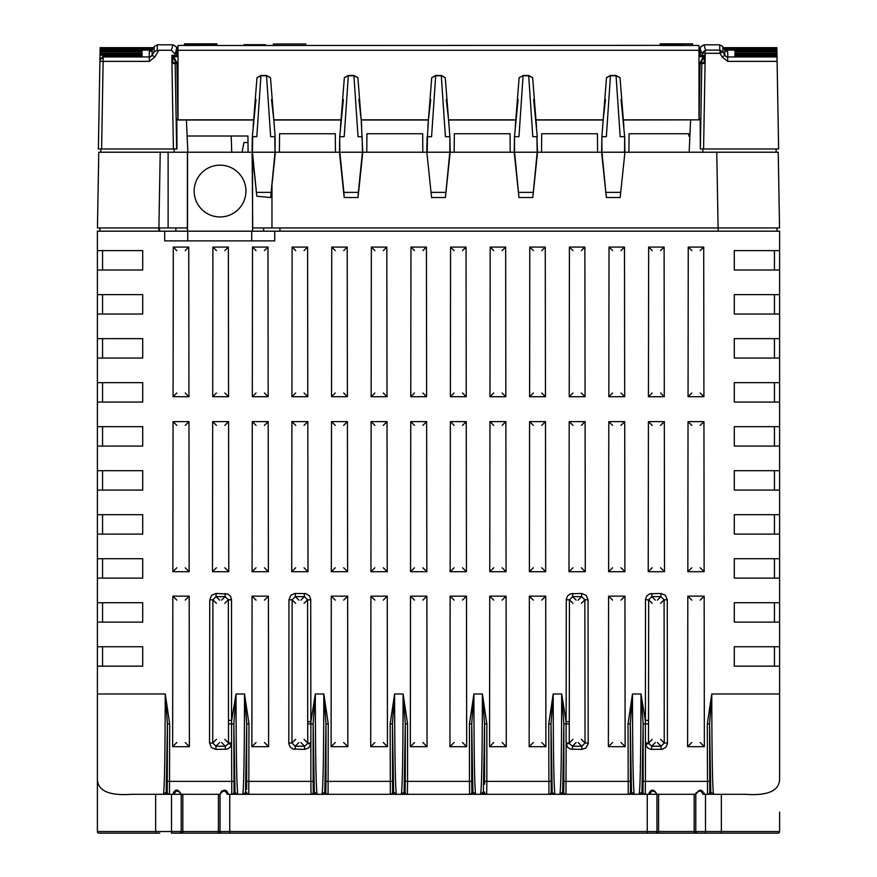 <?xml version="1.0" encoding="UTF-8"?>
<svg xmlns="http://www.w3.org/2000/svg" width="877" height="877" viewBox="0 0 877 877"><rect width="100%" height="100%" fill="white"/><g stroke="black" fill="none" stroke-linecap="round" stroke-linejoin="round"><path stroke-width="1.32" d="M522.966 75.751L519.118 77.691L522.966 75.751L528.688 75.784L532.799 136.68L536.921 136.68L537.184 152.214L532.799 197.522L537.557 152.214L601.589 152.214L601.863 136.68L601.962 152.214L606.347 197.522L620.182 197.522L624.939 152.214L620.182 197.522M514.481 136.68L514.207 152.214L518.965 197.522L514.58 152.214L514.481 136.68L518.121 99.419M518.965 197.522L532.799 197.522M431.583 197.522L426.825 152.214L431.583 197.522L445.417 197.522L450.175 152.214L449.901 136.68L449.802 152.214L445.417 197.522M435.694 75.784L431.736 77.691L435.672 75.466L441.328 75.466L445.264 77.691L441.416 75.751L435.694 75.784L431.583 136.68L427.461 136.68L427.198 152.214L537.557 152.214L536.921 136.68M441.306 75.784L445.417 136.68L449.539 136.68M341.087 119.327L344.354 77.691L348.29 75.466L353.946 75.466L357.882 77.691L353.924 75.784L358.035 136.68L362.157 136.68L362.42 152.214L358.353 192.37L343.883 192.37L344.201 197.522L358.035 197.522L362.793 152.214L361.181 119.842L428.447 119.842L430.739 99.419M358.353 192.37L358.035 197.522M187.842 152.214L186.395 119.985M689.158 152.214L690.605 119.985M176.452 119.897L178.009 119.897M260.929 75.784L256.972 77.691L260.907 75.466L266.564 75.466L270.5 77.691L266.652 75.751L260.929 75.784L256.818 136.68L252.697 136.68L252.433 152.214L187.535 152.214L187.535 231.188M353.924 75.784L348.202 75.751L344.354 77.691M270.642 197.511L256.818 196.24L252.433 152.214L275.038 152.214L270.642 197.511L271.969 184.915L271.969 227.943L718.099 227.943L716.772 152.214L624.939 152.214L624.665 136.68L624.567 152.214L601.589 152.214L606.347 197.522M274.775 136.68L275.038 152.214L275.137 136.68L270.653 136.68L266.542 75.784M523.054 75.466L528.71 75.466L532.646 77.691L528.688 75.784M603.233 119.327L606.5 77.691L610.348 75.751L616.18 75.751L620.028 77.691L623.295 119.338M343.883 192.37L339.816 152.214L339.717 136.68L343.356 99.419M348.312 75.784L344.201 136.68L340.079 136.68M523.076 75.784L518.965 136.68L514.843 136.68M427.888 126.825L428.36 119.985M427.461 136.68L428.436 119.842M428.469 119.327L431.736 77.691M339.717 136.68L339.443 152.214L426.825 152.214L427.099 136.68M515.27 126.825L515.742 119.985M519.118 77.691L515.851 119.327M532.646 77.691L535.913 119.338M533.644 99.419L537.272 136.68M536.494 126.825L536.022 119.985M698.991 119.897L700.548 119.897M621.026 99.419L624.654 136.68M624.303 136.68L620.182 136.68L616.071 75.784M535.935 119.842L603.212 119.842L601.874 136.68M606.5 77.691L610.436 75.466L616.092 75.466L620.028 77.691M602.652 126.825L603.124 119.985M623.876 126.825L623.404 119.985M716.772 152.214L778.228 152.214L779.554 227.943L718.099 227.943M275.126 136.68L273.799 119.842L341.065 119.842M273.767 119.338L270.5 77.691M252.061 152.214L252.335 136.68L255.974 99.419M168.121 227.943L187.371 227.943L187.415 152.214L168.121 152.214L168.121 227.943L97.446 227.943L98.772 152.214L168.121 152.214M187.371 227.943L187.459 231.188M175.849 227.943L175.849 231.188M777.099 227.943L777.044 231.188M245.933 191.054A25.893 25.893 0 0 1 220.05 216.948A25.893 25.893 0 0 1 194.157 191.054A25.893 25.893 0 0 1 220.05 165.161A25.893 25.893 0 0 1 245.933 191.054M252.631 231.188L252.631 227.943L271.969 227.943M252.116 152.214L252.719 227.943M252.554 231.188L252.554 156.457M256.818 196.24L252.675 156.457M99.901 227.943L99.956 231.188M159.515 227.943L159.504 231.188M253.705 119.327L256.972 77.691M253.113 126.847L253.596 119.985M274.358 126.847L273.876 119.985M271.969 184.915L275.411 152.214L339.443 152.214L344.201 197.522M361.149 119.338L357.882 77.691M340.506 126.825L340.978 119.985M361.73 126.825L361.258 119.985M610.458 75.784L606.347 136.68L602.225 136.68M449.112 126.825L448.64 119.985M449.89 136.68L448.564 119.842M448.531 119.338L445.264 77.691M160.228 152.214L158.901 227.943M247.994 142.512L243.959 142.512L242.063 152.214M153.53 47.676L100.142 47.676L153.376 47.939M142.162 50.866L142.151 51.579L142.162 50.866L100.088 50.866L100.099 50.088L152.094 50.088M142.151 51.579L100.077 51.579L100.055 53.026L142.118 53.026L142.107 53.935L100.033 53.935L100.055 53.026M142.118 53.026L142.107 53.935M142.085 55.196L142.063 56.26L142.085 55.196L100.011 55.196L100.033 53.935M142.063 56.26L103.234 56.26L99.934 59.515L98.673 131.813L100.011 55.196M98.673 131.813L98.652 132.855M152.773 48.948L100.121 48.948L100.11 49.54L152.434 49.54M153.015 48.564L100.131 48.169L153.234 48.169M265.512 45.494L265.49 44.694L244.102 44.694L243.631 45.494M151.929 55.635L150.932 56.534A3.365 3.3 -157.7 0 0 152.094 55.383L149.298 57.487L149.298 61.379L103.135 61.379L103.157 56.939L99.923 60.195L98.377 148.98L176.661 148.98L175.17 63.506L171.914 63.539L171.914 55.339L174.972 55.339L176.639 48.345A3.234 1.622 -1.6 0 0 176.639 48.312A3.234 1.622 -1.6 0 0 176.639 48.279L176.222 46.722A3.234 1.469 -28 0 1 176.244 46.777L176.672 49.222M99.901 61.379L103.135 61.379L101.611 148.98L98.377 148.98M154.22 46.525A3.234 1.579 30.8 0 0 154.199 46.558A3.234 1.579 30.8 0 0 154.177 46.602A3.234 1.436 30.7 0 0 154.188 46.58L154.078 51.918L157.213 50.263L171.333 50.274L174.94 53.837M157.213 50.263L157.312 44.815L154.188 46.58A3.234 1.436 30.7 0 0 154.166 46.624L157.312 44.815L173.043 44.815L176.244 46.777M171.333 50.274L173.021 44.815L157.268 44.815M176.661 48.783L177.921 50.888M154.078 51.918L152.094 55.361A3.365 3.3 -157.7 0 0 152.094 55.361L152.214 49.89A3.365 3.365 -7.6 0 1 149.32 51.546L149.189 56.994A3.365 3.3 -157.7 0 0 150.932 56.534L150.866 56.566M154.188 46.58L152.203 49.923M150.175 51.414L149.32 51.546M152.094 55.383L154.889 56.939L158.737 50.274M174.972 55.339L176.715 56.687M176.047 62.673L172.78 62.673L172.78 56.205L171.914 55.339M172.78 56.205L176.705 56.205M176.814 119.897L176.968 148.98L173.427 148.98L171.936 63.539M177.384 119.897L177.362 118.866M176.672 49.474L176.803 56.687M176.935 64.35L177.888 118.866M176.825 62.673L175.17 63.506M172.78 62.673L171.914 63.539M100.855 148.98L100.91 152.214M174.183 148.98L174.128 152.214M103.157 56.939L103.234 56.26M700.953 62.673L704.22 62.673L704.22 56.205L705.086 55.339L705.086 62.388L705.24 50.121L702.006 53.289L720.006 53.289L722.111 56.939L727.702 61.379L727.702 57.487L726.134 56.566A3.365 3.3 157.7 0 0 727.811 56.994L727.68 51.546L726.726 51.403M734.937 56.26L734.915 55.196L734.937 56.26L777.011 56.26L778.623 148.98L702.817 148.98L702.872 152.214M734.893 53.935L734.882 53.026L734.893 53.935L776.967 53.935L776.989 55.196L734.915 55.196M734.849 51.579L734.838 50.866L734.849 51.579L776.923 51.579L776.945 53.026L734.882 53.026M724.906 50.088L776.901 50.088L776.912 50.866L734.838 50.866M724.227 48.948L776.879 48.948L776.89 49.54L724.566 49.54M723.766 48.169L776.869 48.169L723.985 48.564M723.47 47.676L776.858 47.676L723.624 47.939M698.991 50.954L700.317 48.926M700.328 49.222L700.197 56.687M700.328 49.342L700.361 48.312A3.234 1.622 1.6 0 0 700.361 48.312A3.234 1.622 1.6 0 0 700.361 48.345L700.756 46.777L703.979 44.815L719.688 44.815L722.823 46.602A3.234 1.579 -30.8 0 0 722.801 46.558L719.71 44.815L719.787 50.121L722.922 51.918L722.823 46.602A3.234 1.436 -30.7 0 0 722.812 46.569A3.234 1.579 -30.8 0 1 722.812 46.569L722.834 46.624A3.234 1.436 -30.7 0 0 722.812 46.58L722.801 46.558M704.22 62.673L705.086 63.539L701.83 63.506L700.339 148.98L700.186 119.897M701.83 63.506L700.175 62.673M700.284 56.687L701.973 55.372L702.006 53.289L705.568 49.934L703.979 44.815L719.732 44.815M700.065 64.35L699.112 118.866M699.638 118.866L699.616 119.897M702.817 148.98L700.339 148.98L703.573 148.98L705.064 63.539M705.086 62.388L705.086 63.539M704.22 56.205L700.295 56.205M701.973 55.372L705.086 55.339M702.006 53.289L700.328 49.474M722.791 51.732L720.006 53.289L720.006 50.132M722.111 56.939L724.906 55.383A3.365 3.3 157.7 0 0 726.068 56.534L724.906 55.383A3.365 3.3 157.7 0 0 724.906 55.383L722.922 51.918M724.797 49.923L724.764 49.868A3.365 3.365 -172.4 0 0 727.68 51.546M305.733 45.494L305.733 44.003L273.372 44.003L273.372 45.494M660.381 45.374L660.151 43.85L692.512 43.85L692.512 45.374L660.151 45.374L660.151 43.85M184.718 45.374L184.488 43.85L216.849 43.85L216.619 45.374M216.849 43.85L216.849 45.374L184.488 45.374L184.488 43.85M216.619 44.299L184.707 44.299M248.081 152.214L247.939 136.023L187.514 136.023M279.39 152.214L279.555 133.753L335.299 133.753L335.463 152.214M366.772 152.214L366.937 133.753L422.681 133.753L422.846 152.214M454.154 152.214L454.319 133.753L510.063 133.753L510.228 152.214M541.537 152.214L541.701 133.753L597.445 133.753L597.61 152.214M628.919 152.214L629.083 133.753L689.64 133.753L629.083 133.753M692.512 43.85L660.381 44.299M692.293 44.299L692.282 45.374M597.445 133.753L541.701 133.753M510.063 133.753L454.319 133.753M422.681 133.753L366.937 133.753M335.299 133.753L279.555 133.753M725.63 56.227L725.071 55.635M776.145 148.98L776.09 152.214M776.89 49.54L776.901 50.088M776.912 50.866L776.923 51.579M776.945 53.026L776.967 53.935M776.989 55.196L777.011 56.26M688.894 133.753L688.785 136.023L689.486 136.023M162.113 794.31L174.019 794.31C175.893 790.1 178.294 790.1 181.21 794.31L182.822 794.31L182.822 831.528L97.391 831.528A1.622 1.622 0 0 0 99.002 833.15A1.622 1.622 0 0 1 97.391 831.528L97.391 646.733L142.699 646.733L142.699 666.158L97.391 666.158M774.435 646.733L774.435 666.158M102.565 382.646L102.565 402.061M102.565 358.046L102.565 338.632M102.565 294.617L102.565 314.032M774.435 578.118L774.435 558.704M774.435 534.104L774.435 514.689M774.435 490.09L774.435 470.675M774.435 426.66L774.435 446.075M774.435 382.646L774.435 402.061M774.435 338.632L774.435 358.046M774.435 314.032L774.435 294.617M774.435 250.603L774.435 270.017M774.435 622.133L774.435 602.718M102.565 250.603L102.565 270.017M102.565 666.158L102.565 646.733M102.565 622.133L102.565 602.718M102.565 558.704L102.565 578.118M102.565 534.104L102.565 514.689M102.565 490.09L102.565 470.675M97.391 314.032L97.391 294.617L142.699 294.617L142.699 314.032L97.391 314.032L97.391 338.632L142.699 338.632L142.699 358.046L97.391 358.046L97.391 382.646L142.699 382.646L142.699 402.061L97.391 402.061L97.391 426.66L142.699 426.66L142.699 446.075L97.391 446.075L97.391 470.675L142.699 470.675L142.699 490.09L97.391 490.09L97.391 514.689L142.699 514.689L142.699 534.104L97.391 534.104L97.391 558.704L142.699 558.704L142.699 578.118L97.391 578.118L97.391 602.718L142.699 602.718L142.699 622.133L97.391 622.133L97.391 646.733M142.699 270.017L97.391 270.017L97.391 250.603L142.699 250.603L142.699 270.017M734.301 250.603L779.609 250.603L779.609 270.017L734.301 270.017L734.301 250.603M779.609 270.017L779.609 294.617L734.301 294.617L734.301 314.032L779.609 314.032L779.609 338.632L734.301 338.632L734.301 358.046L779.609 358.046L779.609 382.646L734.301 382.646L734.301 402.061L779.609 402.061L779.609 426.66L734.301 426.66L734.301 446.075L779.609 446.075L779.609 470.675L734.301 470.675L734.301 490.09L779.609 490.09L779.609 514.689L734.301 514.689L734.301 534.104L779.609 534.104L779.609 558.704L734.301 558.704L734.301 578.118L779.609 578.118L779.609 602.718L734.301 602.718L734.301 622.133L779.609 622.133L779.609 693.981L711.773 693.981C711.883 754.801 712.475 788.248 713.56 794.31L710.776 792.052A2.269 2.269 -90 0 1 708.506 794.31M779.609 666.158L734.301 666.158L734.301 646.733L779.609 646.733M700.197 742.534L704.352 746.689L687.612 746.689L691.778 742.534M612.552 742.534L608.386 746.689L608.583 596.152L624.939 596.152L620.971 600.131M608.583 596.152L612.552 600.131M624.939 596.152L625.126 746.689L620.971 742.534M529.16 746.689L529.357 596.152L545.713 596.152L545.9 746.689L529.16 746.689L533.326 742.534M545.9 746.689L541.745 742.534M462.519 742.534L466.674 746.689L449.934 746.689L450.131 596.152L466.487 596.152L462.519 600.131M450.131 596.152L454.1 600.131M466.674 746.689L466.487 596.152M449.934 746.689L454.1 742.534M422.9 742.534L427.066 746.689L410.326 746.689L414.481 742.534M343.674 742.534L347.84 746.689L331.1 746.689L331.287 596.152L347.643 596.152L343.674 600.131M331.287 596.152L335.255 600.131M347.84 746.689L347.643 596.152M331.1 746.689L335.255 742.534M251.874 746.689L252.061 596.152L268.417 596.152L268.614 746.689L251.874 746.689L256.029 742.534M268.614 746.689L264.448 742.534M268.417 596.152L264.448 600.131M252.061 596.152L256.029 600.131M502.126 600.131L506.095 596.152L506.292 746.689L502.126 742.534M506.292 746.689L489.552 746.689L493.707 742.534M506.095 596.152L489.739 596.152L493.707 600.131M370.708 746.689L370.905 596.152L387.261 596.152L387.448 746.689L370.708 746.689L374.874 742.534M387.448 746.689L383.293 742.534M172.648 746.689L172.835 596.152L189.191 596.152L189.388 746.689L172.648 746.689L176.803 742.534M189.388 746.689L185.222 742.534M700.197 567.77L704.132 571.705L687.842 571.705L688.028 421.618L703.946 421.618L700.197 425.367M688.028 421.618L691.778 425.367M704.132 571.705L703.946 421.618M687.842 571.705L691.778 567.77M660.578 567.77L664.514 571.705L648.224 571.705L652.17 567.77M620.971 567.77L624.906 571.705L608.616 571.705L608.802 421.618L624.72 421.618L620.971 425.367M608.802 421.618L612.552 425.367M624.906 571.705L624.72 421.618M608.616 571.705L612.552 567.77M581.352 567.77L585.288 571.705L568.998 571.705L572.944 567.77M568.998 571.705L569.195 421.618L572.944 425.367M585.288 571.705L585.102 421.618L581.352 425.367M541.745 567.77L545.68 571.705L529.39 571.705L529.576 421.618L545.494 421.618L541.745 425.367M529.576 421.618L533.326 425.367M529.39 571.705L533.326 567.77M545.68 571.705L545.494 421.618M489.772 571.705L489.969 421.618L505.876 421.618L506.062 571.705L489.772 571.705L493.707 567.77M506.062 571.705L502.126 567.77M505.876 421.618L502.126 425.367M489.969 421.618L493.707 425.367M703.716 247.073L703.913 396.711L688.061 396.711L688.248 247.073L703.716 247.073L700.197 250.603M688.248 247.073L691.778 250.603M648.443 396.711L648.64 247.073L664.108 247.073L664.295 396.711L648.443 396.711L652.17 393.006M664.295 396.711L660.578 393.006M664.108 247.073L660.578 250.603M648.64 247.073L652.17 250.603M624.687 396.711L608.835 396.711L609.022 247.073L624.49 247.073L624.687 396.711L620.971 393.006M624.49 247.073L620.971 250.603M569.217 396.711L569.414 247.073L584.882 247.073L585.069 396.711L569.217 396.711L572.944 393.006M585.069 396.711L581.352 393.006M584.882 247.073L581.352 250.603M569.414 247.073L572.944 250.603M545.264 247.073L545.461 396.711L529.609 396.711L529.796 247.073L545.264 247.073L541.745 250.603M529.796 247.073L533.326 250.603M489.991 396.711L490.188 247.073L505.656 247.073L505.843 396.711L489.991 396.711L493.707 393.006M505.843 396.711L502.126 393.006M505.656 247.073L502.126 250.603M490.188 247.073L493.707 250.603M454.1 567.77L450.164 571.705L450.35 421.618L466.257 421.618L462.519 425.367M450.35 421.618L454.1 425.367M466.257 421.618L466.454 571.705L462.519 567.77M410.546 571.705L410.743 421.618L426.65 421.618L426.836 571.705L410.546 571.705L414.481 567.77M426.836 571.705L422.9 567.77M387.031 421.618L387.228 571.705L370.938 571.705L371.124 421.618L387.031 421.618L383.293 425.367M371.124 421.618L374.874 425.367M387.228 571.705L383.293 567.77M331.32 571.705L331.506 421.618L347.424 421.618L347.61 571.705L331.32 571.705L335.255 567.77M347.61 571.705L343.674 567.77M295.648 567.77L291.712 571.705L291.898 421.618L307.805 421.618L304.056 425.367M291.898 421.618L295.648 425.367M307.805 421.618L308.002 571.705L304.056 567.77M252.094 571.705L252.28 421.618L268.198 421.618L268.384 571.705L252.094 571.705L256.029 567.77M268.384 571.705L264.448 567.77M216.422 567.77L212.486 571.705L212.672 421.618L228.579 421.618L224.83 425.367M212.672 421.618L216.422 425.367M228.579 421.618L228.776 571.705L224.83 567.77M172.868 571.705L173.054 421.618L188.972 421.618L189.158 571.705L172.868 571.705L176.803 567.77M189.158 571.705L185.222 567.77M188.972 421.618L185.222 425.367M173.054 421.618L176.803 425.367M454.1 393.006L450.383 396.711L450.57 247.073L466.038 247.073L462.519 250.603M450.57 247.073L454.1 250.603M466.038 247.073L466.235 396.711L462.519 393.006M410.765 396.711L410.962 247.073L426.43 247.073L426.617 396.711L410.765 396.711L414.481 393.006M426.617 396.711L422.9 393.006M374.874 393.006L371.157 396.711L371.344 247.073L386.812 247.073L383.293 250.603M371.344 247.073L374.874 250.603M386.812 247.073L387.009 396.711L383.293 393.006M331.539 396.711L331.736 247.073L347.204 247.073L347.391 396.711L331.539 396.711L335.255 393.006M347.391 396.711L343.674 393.006M295.648 393.006L291.931 396.711L292.118 247.073L307.586 247.073L304.056 250.603M292.118 247.073L295.648 250.603M307.586 247.073L307.783 396.711L304.056 393.006M252.313 396.711L252.51 247.073L267.978 247.073L268.165 396.711L252.313 396.711L256.029 393.006M268.165 396.711L264.448 393.006M228.36 247.073L228.557 396.711L212.705 396.711L212.892 247.073L228.36 247.073L224.83 250.603M212.892 247.073L216.422 250.603M176.803 250.603L173.284 247.073L188.752 247.073L185.222 250.603M779.609 820.291L779.609 831.528A1.622 1.622 0 0 1 777.998 833.15L697.412 833.15A1.622 1.622 0 0 1 695.79 831.528L695.79 794.31C698.706 790.1 701.107 790.1 702.981 794.31L745.373 794.31C767.912 795.877 779.324 790.813 779.609 779.127L779.609 693.981M437.294 833.15L646.941 833.15M274.742 231.188L274.742 240.89L164.701 240.89L164.701 231.188L779.609 231.188L779.609 250.603M251.699 231.188L251.699 240.89M187.744 231.188L187.744 240.89M165.961 794.31L163.44 794.31C164.525 788.248 165.117 754.801 165.227 693.981L167.419 723.876L166.224 792.052L163.44 794.31L131.627 794.31L154.473 794.31M648.542 794.31C650.964 788.686 653.76 788.686 656.95 794.31L658.572 794.31L656.95 794.31L658.572 794.31L658.572 831.528L647.248 831.528L647.248 794.31L649.758 794.31C651.644 790.1 654.034 790.1 656.95 794.31L648.542 794.31C650.734 788.829 653.54 788.829 656.95 794.31L656.95 831.528A1.622 1.622 0 0 1 655.338 833.15A1.622 1.622 -90 0 0 656.95 831.528A1.622 1.622 -90 0 1 655.338 833.15L221.662 833.15A1.622 1.622 0 0 1 220.05 831.528L220.05 794.31C222.966 790.1 225.356 790.1 227.242 794.31L647.248 794.31M177.022 833.15L235.672 833.15M235.924 833.15L230.059 833.15M224.731 833.15L179.588 833.15A1.622 1.622 0 0 0 181.21 831.528L181.21 794.31L220.05 794.31C223.46 788.829 226.266 788.829 228.458 794.31L224.238 790.111M159.789 833.15L99.002 833.15A1.622 1.622 0 0 1 97.391 831.528A1.622 1.622 0 0 0 99.002 833.15M97.391 693.981L165.227 693.981L169.678 723.876L167.419 723.876L167.233 792.052L166.224 792.052A2.269 2.269 -90 0 0 168.472 794.31M97.391 779.127C97.731 790.846 109.143 795.91 131.627 794.31M209.735 599.802L211.587 595.297L216.104 593.444L227.932 594.069L230.552 596.404L231.528 599.802L231.572 744.354L229.829 747.577L227.187 749.133L215.917 749.407L211.401 747.544L209.548 743.016L209.735 599.802L212.914 599.813L216.104 596.623L219.601 600.131M225.148 593.444L225.148 596.623L228.338 599.813L228.491 720.357L231.681 720.346L236.023 693.981L244.519 693.981L246.711 723.876L248.969 723.876L244.519 693.981C244.409 754.801 243.817 788.248 242.732 794.31L237.82 794.31L234.027 792.052A2.269 2.269 -90 0 1 231.758 794.31L231.572 744.354L228.469 743.707L225.334 746.217L221.64 742.534M169.678 723.876L169.491 794.31A2.269 2.269 -90 0 1 167.233 792.052M221.749 790.933L220.05 794.31M172.791 794.31C175.214 788.686 178.02 788.686 181.21 794.31L172.791 794.31C174.994 788.829 177.801 788.829 181.21 794.31L182.822 794.31M232.756 794.31A2.269 2.269 -90 0 0 235.025 792.052L233.841 723.876L236.023 693.981C236.132 754.801 236.735 788.248 237.82 794.31L235.288 794.31L237.82 794.31M159.154 833.15L155.646 833.15L155.646 794.31M243.411 833.15L431.473 833.15M392.468 794.014A2.269 2.269 90 0 1 391.898 794.244M97.391 746.689L97.391 794.31M658.572 794.31L695.79 794.31C699.199 788.829 702.006 788.829 704.209 794.31L703.924 792.797M246.645 789.311L246.711 723.876L245.516 792.052A2.269 2.269 -90 0 0 247.763 794.31M248.969 723.876L248.783 794.31A2.269 2.269 -90 0 1 246.525 792.052L242.863 794.31M304.56 749.407L293.028 749.046L290.155 747.018L288.807 743.74L288.961 599.802L290.813 595.297L294.606 593.477L305.81 593.597L309.373 595.823L310.71 599.09L310.897 743.016A15.72 15.72 86.1 0 1 310.864 743.981L308.737 747.873L304.56 749.407L304.56 746.217L300.866 742.534M304.374 593.444L304.374 596.623L307.564 599.813L307.717 721.672L310.907 721.672L315.314 693.981L313.133 723.876L307.728 723.887L307.75 743.027A3.344 3.267 134.2 0 1 307.728 743.521L304.56 746.217L295.143 746.217L291.964 743.027L292.14 599.813L295.33 596.623L298.827 600.131M322.155 794.31L322.023 794.31C323.109 788.248 323.701 754.801 323.81 693.981L325.992 723.876L324.808 792.052L322.023 794.31L317.112 794.31L314.317 792.052L313.133 723.876L313.133 781.363L310.864 781.363L310.864 743.981L307.728 743.521M317.112 794.31L314.58 794.31L317.112 794.31C316.027 788.248 315.424 754.801 315.314 693.981L323.81 693.981L328.261 723.876L328.075 794.31A2.269 2.269 -90 0 1 325.805 792.052L324.808 792.052A2.269 2.269 -90 0 0 327.055 794.31M313.133 781.363L313.319 792.052L314.317 792.052A2.269 2.269 -90 0 1 312.048 794.31M401.447 794.31L401.315 794.31C402.4 788.248 402.992 754.801 403.102 693.981L405.284 723.876L404.1 792.052L401.315 794.31L396.404 794.31L393.609 792.052A2.269 2.269 -90 0 1 391.339 794.31M392.611 792.052L392.425 723.876L393.609 792.052L392.611 792.052A2.269 2.269 -90 0 1 390.342 794.31L390.155 723.876L394.606 693.981C394.716 754.801 395.308 788.248 396.404 794.31L393.872 794.31L396.404 794.31M390.155 723.876L392.425 723.876L394.606 693.981L403.102 693.981L407.553 723.876L405.284 723.876L405.284 781.363L405.097 792.052L404.1 792.052A2.269 2.269 -90 0 0 406.347 794.31M484.575 784.181L484.575 723.876L486.845 723.876L482.394 693.981L484.575 723.876L483.391 792.052L480.596 794.31L475.685 794.31L472.9 792.052A2.269 2.269 -90 0 1 470.631 794.31M407.553 723.876L407.553 781.363L469.447 781.363L469.633 794.31A2.269 2.269 -90 0 0 471.903 792.052L472.9 792.052L471.716 723.876L473.898 693.981L469.447 723.876L471.716 723.876L471.716 781.363L469.447 781.363L469.447 723.876M405.284 781.363L407.553 781.363L407.367 794.31A2.269 2.269 -90 0 1 405.097 792.052M486.647 794.31A2.269 2.269 -90 0 1 484.389 792.052L483.391 792.052A2.269 2.269 -90 0 0 485.639 794.31M484.575 781.363L486.845 781.363L486.658 794.31M550.997 723.876L548.739 723.876L553.19 693.981L551.008 723.876L552.192 792.052A2.269 2.269 -90 0 1 549.923 794.31M560.019 794.31L559.888 794.31C560.973 788.248 561.576 754.801 561.686 693.981L563.867 723.876L562.683 792.052L559.888 794.31L554.977 794.31L551.194 792.052L551.008 723.876M554.977 794.31L552.455 794.31L554.977 794.31C553.891 788.248 553.299 754.801 553.19 693.981L561.686 693.981L566.093 721.672L569.283 721.672L569.436 599.813L572.626 596.623L576.123 600.131M475.685 794.31L475.641 794.31C474.6 788.248 474.008 754.801 473.898 693.981L482.394 693.981C482.284 754.801 481.692 788.248 480.596 794.31L481.868 794.31M566.103 743.016L569.25 743.027L569.272 723.887L566.114 723.876L566.29 599.09L567.627 595.823L570.499 593.795L581.67 593.444L586.187 595.297L588.039 599.802L588.193 743.74L585.847 748.015L581.857 749.407L570.51 749.111L567.803 747.423L566.136 743.981A15.72 15.72 -86 0 1 566.103 743.016L566.114 723.876L563.867 723.876L563.867 781.363L563.681 792.052L562.683 792.052A2.269 2.269 -90 0 0 564.931 794.31M572.44 749.407L572.44 746.217L569.272 743.521A3.344 3.267 -134.3 0 1 569.25 743.027L572.944 739.344M566.246 599.802L569.436 599.813L572.944 603.321M572.626 593.444L572.626 596.623L581.67 596.623L584.86 599.813L581.352 603.321M581.67 593.444L581.67 596.623L578.173 600.131M588.039 599.802L584.86 599.813L585.036 743.027L581.857 746.217L572.44 746.217L576.134 742.534M588.226 743.016L585.036 743.027L581.352 739.344M581.857 749.407L581.857 746.217L578.162 742.534M639.311 794.31L639.18 794.31C640.265 788.248 640.868 754.801 640.977 693.981L643.159 723.876L641.975 792.052L639.18 794.31L634.268 794.31L631.484 792.052A2.269 2.269 -90 0 1 629.215 794.31M630.475 792.052L630.289 723.876L631.484 792.052L630.475 792.052A2.269 2.269 -90 0 1 628.217 794.31L628.031 723.876L632.481 693.981C632.591 754.801 633.183 788.248 634.268 794.31L631.747 794.31L634.268 794.31M569.272 743.521L566.136 743.981L565.95 794.31A2.269 2.269 -90 0 1 563.681 792.052M645.373 743.016L648.476 743.027L648.509 723.887L645.384 723.876L645.516 599.09L646.853 595.823L649.736 593.795L660.896 593.444L665.413 595.297L667.265 599.802L667.419 743.74L666.071 747.018L662.508 749.243L651.041 749.375L647.632 747.982L645.428 744.354L645.384 723.876L643.159 723.876L643.159 781.363L642.973 792.052L641.975 792.052A2.269 2.269 -90 0 0 644.222 794.31M628.031 723.876L630.289 723.876L632.481 693.981L640.977 693.981L645.319 720.346L648.509 720.357L648.662 599.813L651.852 596.623L655.349 600.131M643.159 781.363L645.428 781.363L645.242 794.31A2.269 2.269 -90 0 1 642.973 792.052M709.767 792.052L709.581 723.876L707.322 723.876L711.773 693.981L709.581 723.876L710.776 792.052L709.767 792.052A2.269 2.269 -90 0 1 707.509 794.31L707.322 723.876M695.79 794.31L696.064 792.83M699.989 790.111L702.324 790.802M97.391 250.603L97.391 231.188L164.701 231.188M97.391 294.617L97.391 270.017M687.612 746.689L687.809 596.152L704.165 596.152L700.197 600.131M704.352 746.689L704.165 596.152M608.386 746.689L625.126 746.689M410.326 746.689L410.513 596.152L426.869 596.152L422.9 600.131M427.066 746.689L426.869 596.152M489.552 746.689L489.739 596.152M648.224 571.705L648.421 421.618L664.327 421.618L660.578 425.367M664.514 571.705L664.327 421.618M569.195 421.618L585.102 421.618M450.164 571.705L466.454 571.705M291.712 571.705L308.002 571.705M212.486 571.705L228.776 571.705M450.383 396.711L466.235 396.711M371.157 396.711L387.009 396.711M291.931 396.711L307.783 396.711M173.284 247.073L173.087 396.711L176.803 393.006M188.752 247.073L188.939 396.711L173.087 396.711M651.666 749.407L651.666 746.217L648.476 743.027L652.17 739.344M645.472 599.802L648.662 599.813L652.17 603.321M651.852 593.444L651.852 596.623L660.896 596.623L664.086 599.813L660.578 603.321M660.896 593.444L660.896 596.623L657.399 600.131M667.265 599.802L664.086 599.813L664.262 743.027L661.083 746.217L651.666 746.217L655.36 742.534M667.452 743.016L664.262 743.027L660.578 739.344M661.083 749.407L661.083 746.217L657.388 742.534M551.194 792.052A2.269 2.269 -90 0 1 548.925 794.31L548.739 723.876M392.425 781.363L325.992 781.363L325.992 723.876L328.261 723.876M295.33 593.444L295.33 596.623L304.374 596.623L300.877 600.131M310.754 599.802L307.564 599.813L304.056 603.321M288.961 599.802L292.14 599.813L295.648 603.321M288.774 743.016L291.964 743.027L295.648 739.344M295.143 749.407L295.143 746.217L298.838 742.534M310.897 743.016L307.75 743.027L304.056 739.344M313.319 792.052A2.269 2.269 -90 0 1 311.05 794.31L310.864 781.363L246.711 781.363M226.113 833.15L236.066 833.15M236.626 833.15L237.239 833.15M241.438 833.15L243.17 833.15M248.388 833.15L276.233 833.15M286.801 833.15L343.433 833.15M97.391 402.061L97.391 382.646M97.391 358.046L97.391 338.632M97.391 622.133L97.391 602.718M97.391 578.118L97.391 558.704M97.391 534.104L97.391 514.689M97.391 490.09L97.391 470.675M97.391 446.075L97.391 426.66M777.998 833.15A1.622 1.622 0 0 0 779.609 831.528L779.609 812.113M779.609 294.617L779.609 314.032M779.609 338.632L779.609 358.046M779.609 382.646L779.609 402.061M779.609 426.66L779.609 446.075M779.609 470.675L779.609 490.09M779.609 514.689L779.609 534.104M779.609 558.704L779.609 578.118M779.609 602.718L779.609 622.133M652.444 833.15L699.978 833.15M182.021 833.15A1.622 0.811 -90 0 0 182.822 831.528L218.428 831.528A1.622 0.811 -90 0 0 219.239 833.15L221.662 833.15A1.622 1.622 -90 0 1 220.05 831.528L218.428 831.528L218.428 794.31M700.241 833.15L710.217 833.15M635.529 833.15L647.248 833.15L647.248 831.528L220.05 831.528M717.233 833.15L720.499 833.15M179.588 833.15A1.622 1.622 -90 0 0 181.21 831.528A1.622 1.622 -90 0 1 179.588 833.15L171.497 833.15L171.497 794.31M209.548 743.016L212.738 743.027L216.422 739.344M216.104 593.444L216.104 596.623L225.148 596.623L221.651 600.131M231.528 599.802L228.338 599.813L224.83 603.321M231.627 743.016L228.524 743.027L228.469 743.707M225.334 749.407L225.334 746.217L215.917 746.217L212.738 743.027L212.914 599.813L216.422 603.321M215.917 749.407L215.917 746.217L219.612 742.534M234.027 792.052L233.841 723.876L228.491 723.887L228.524 743.027L224.83 739.344M188.939 396.711L185.222 393.006M212.705 396.711L216.422 393.006M228.557 396.711L224.83 393.006M252.51 247.073L256.029 250.603M267.978 247.073L264.448 250.603M347.204 247.073L343.674 250.603M331.736 247.073L335.255 250.603M426.43 247.073L422.9 250.603M410.962 247.073L414.481 250.603M268.198 421.618L264.448 425.367M252.28 421.618L256.029 425.367M331.506 421.618L335.255 425.367M347.424 421.618L343.674 425.367M370.938 571.705L374.874 567.77M426.65 421.618L422.9 425.367M410.743 421.618L414.481 425.367M529.609 396.711L533.326 393.006M545.461 396.711L541.745 393.006M608.835 396.711L612.552 393.006M609.022 247.073L612.552 250.603M703.913 396.711L700.197 393.006M688.061 396.711L691.778 393.006M648.421 421.618L652.17 425.367M172.835 596.152L176.803 600.131M189.191 596.152L185.222 600.131M370.905 596.152L374.874 600.131M387.261 596.152L383.293 600.131M410.513 596.152L414.481 600.131M529.357 596.152L533.326 600.131M545.713 596.152L541.745 600.131M687.809 596.152L691.778 600.131M102.565 426.66L102.565 446.075M623.317 119.842L698.991 119.842L623.339 119.985M253.661 119.985L178.009 119.985L178.009 45.494L184.488 45.374M173.679 56.687L178.009 56.687L173.679 56.687L178.009 64.887M172.89 56.687L178.009 66.389M216.849 45.374L184.488 45.494M178.009 50.274L698.991 50.274L698.991 45.494L692.512 45.374M660.151 45.374L216.849 45.494M704.11 56.687L698.991 56.687L704.11 56.687L698.991 66.389M698.991 119.842L698.991 50.274M698.991 64.887L703.321 56.687M254.823 105.185L253.749 118.866M341.043 119.985L273.81 119.985M273.723 118.888L272.648 105.174M271.497 99.419L273.788 119.842M342.205 105.185L341.131 118.866M428.425 119.985L361.192 119.985M515.808 119.985L448.575 119.985M448.487 118.888L447.413 105.174M446.261 99.419L448.553 119.842L515.829 119.842M516.97 105.185L515.895 118.866M603.19 119.985L535.957 119.985M178.009 119.842L253.683 119.842M358.879 99.419L361.171 119.842M605.503 99.419L603.212 119.842M604.352 105.185L603.277 118.866M361.105 118.888L360.03 105.174M429.587 105.185L428.513 118.866M623.251 118.888L622.177 105.174M533.117 192.37L518.647 192.37M445.735 192.37L431.265 192.37M620.499 192.37L606.029 192.37M270.971 192.37L256.501 192.37M718.153 227.943L718.153 231.188M279.938 227.943L279.938 231.188M263.637 227.943L263.626 231.188M158.847 227.943L158.847 231.188M149.298 61.379L154.889 56.939M150.23 51.425L152.214 49.89L154.166 46.624M103.223 56.939L149.222 56.939A3.365 3.355 -173.3 0 0 152.138 55.262M722.834 46.624L724.764 49.868L724.862 55.262A3.365 3.355 173.3 0 0 727.778 56.939L777.022 56.939M727.702 61.379L777.099 61.379M719.787 50.121L705.251 50.121M233.841 781.363L167.419 781.363M705.503 833.15L705.503 831.528L658.572 831.528A1.622 0.811 -90 0 1 657.761 833.15M721.354 833.15L721.354 831.528L705.503 831.528L705.503 794.31M779.609 831.528L721.354 831.528L721.354 794.31M471.903 792.052L471.716 781.363M551.008 781.363L486.845 781.363L486.845 723.876M569.272 723.887A3924.213 676.441 90.1 0 0 569.283 721.672M563.867 781.363L630.289 781.363M709.581 781.363L645.428 781.363L645.428 744.354L648.531 743.707M648.509 723.887A5851.552 1049.035 90.1 0 0 648.509 720.357M325.992 781.363L325.805 792.052M307.717 721.672A4057.386 707.892 -90.1 0 0 307.728 723.887M694.979 833.15A1.622 0.811 -90 0 1 694.178 831.528L694.178 794.31M229.752 794.31L229.752 833.15M228.491 720.357A7693.877 1294.134 -90.1 0 0 228.491 723.887M692.512 45.494L660.151 45.494M231.177 136.023L231.736 152.214M98.684 131.166L98.619 134.762M173.043 44.815L176.222 46.722M176.672 49.342L176.639 48.312M176.562 47.676L178.009 47.676M698.991 47.676L700.438 47.676M700.361 48.312L700.778 46.722L703.957 44.815M722.812 46.591L724.786 49.89L726.77 51.425M230.311 833.15L224.49 833.15M172.802 833.15L176.759 833.15M401.491 794.31L402.576 794.31M639.366 794.31L640.451 794.31M560.074 794.31L561.159 794.31M322.199 794.31L323.284 794.31M242.907 794.31L243.992 794.31M244.299 794.31L242.732 794.31M322.023 794.31L324.545 794.31M401.315 794.31L403.837 794.31M480.596 794.31L483.128 794.31M559.888 794.31L562.42 794.31M639.18 794.31L641.712 794.31M713.56 794.31L711.039 794.31M641.328 833.15L635.507 833.15M155.646 833.15L158.945 833.15"/></g></svg>
